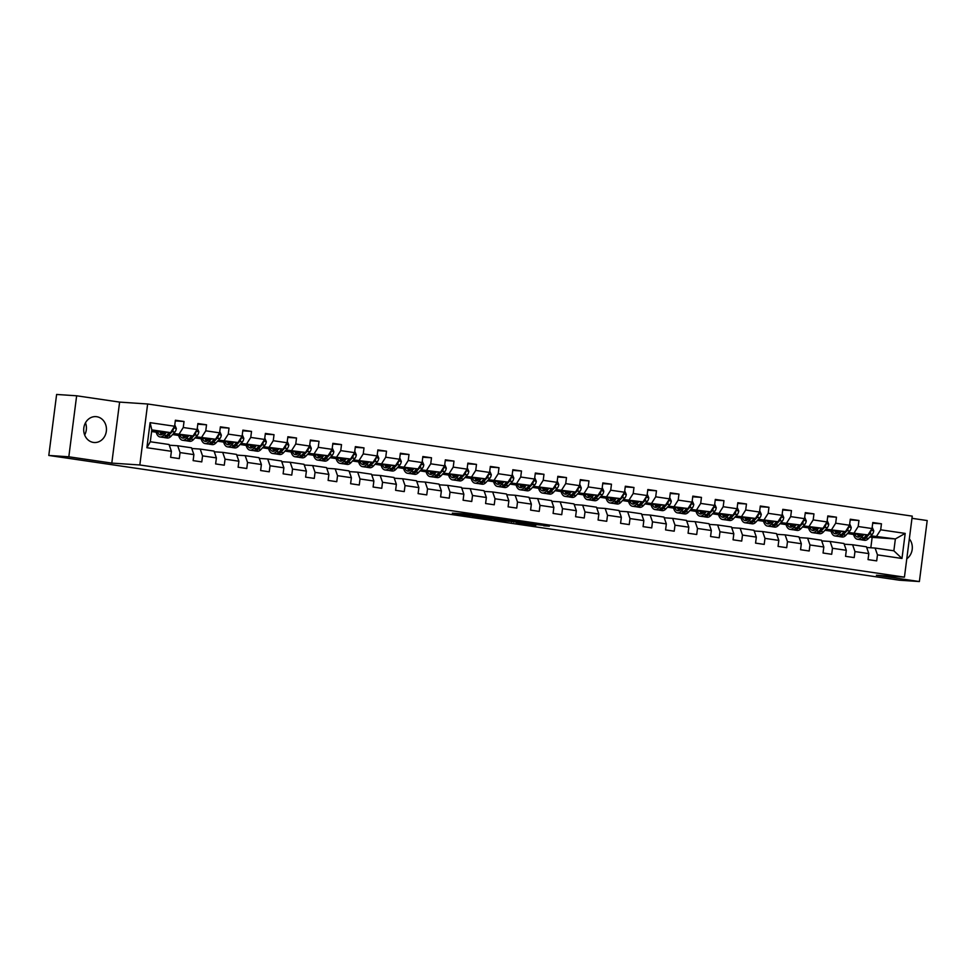 <?xml version="1.0" encoding="UTF-8"?>
<svg xmlns="http://www.w3.org/2000/svg" width="976" height="976" viewBox="0 0 976 976"><rect width="100%" height="100%" fill="white"/><g stroke="black" fill="none" stroke-linecap="round" stroke-linejoin="round"><path stroke-width="1.46" d="M484.34 516.682L466.662 514.108L452.315 513.156L469.724 515.706L484.34 516.682M96.722 416.715A12.969 11.358 93.8 0 0 95.953 416.63A12.969 11.358 93.8 0 0 83.777 428.366A12.969 11.358 93.8 0 0 93.428 442.433A12.969 11.358 93.8 0 0 94.208 442.518A12.969 11.358 93.8 0 0 106.384 430.782A12.969 11.358 93.8 0 0 96.722 416.715M543.803 525.796L549.342 526.174L532.64 523.722L516.084 522.514L535.824 525.381L520.135 522.965L543.852 525.369M876.411 575.242L919.38 581.55L899.36 580.208L48.8 455.45L68.82 456.792L111.801 463.1L139.824 464.979L904.435 577.133L876.411 575.242M505.946 519.866L486.414 517.012L472.055 516.06L491.794 518.915L505.946 519.866M510.619 520.501L528.162 523.099L504.458 520.842L493.893 519.269L510.619 520.501M139.824 464.979L147.632 403.991L912.255 516.133L904.435 577.133M872.703 523.209L881.45 523.795L872.788 522.526L872.019 528.541L858.185 526.515L858.953 520.489L850.291 519.22L849.523 525.247L835.676 523.209L836.456 517.195L827.794 515.926L827.026 521.94L813.179 519.915L813.96 513.888L805.298 512.62L804.529 518.646L790.682 516.609L791.463 510.594L782.801 509.326L782.032 515.34L768.185 513.315L768.966 507.288L760.304 506.019L759.535 512.046L745.688 510.009L746.469 503.994L737.807 502.725L737.039 508.74L723.192 506.715L723.972 500.688L715.31 499.419L714.542 505.446L700.695 503.409L701.463 497.394L692.814 496.125L692.045 502.14L678.198 500.115L678.967 494.1L670.317 492.831L669.548 498.846L655.701 496.808L656.47 490.794L647.82 489.525L647.051 495.54L633.204 493.514L633.973 487.5L625.323 486.231L624.555 492.246L610.708 490.208L611.476 484.194L602.826 482.925L602.058 488.939L588.211 486.914L588.979 480.9L580.33 479.631L579.561 485.645L565.714 483.608L566.483 477.593L557.833 476.325L557.064 482.339L543.217 480.314L543.986 474.299L535.336 473.031L534.567 479.045L520.72 477.02L521.489 470.993L512.839 469.724L512.071 475.739L498.224 473.714L498.992 467.699L490.342 466.43L489.574 472.445L475.727 470.42L476.495 464.393L467.846 463.124L467.077 469.151L453.23 467.114L453.999 461.099L445.349 459.83L444.58 465.845L430.733 463.82L431.502 457.793L422.852 456.524L422.083 462.551L408.236 460.513L409.005 454.499L400.355 453.23L399.587 459.245L385.74 457.219L386.508 451.193L377.858 449.924L377.09 455.951L363.243 453.913L364.011 447.899L355.362 446.63L354.593 452.644L340.746 450.619L341.515 444.605L332.865 443.336L332.096 449.35L318.249 447.313L319.018 441.298L310.368 440.03L309.599 446.044L295.752 444.019L296.521 438.004L287.871 436.736L287.103 442.75L273.256 440.713L274.024 434.698L265.374 433.429L264.606 439.444L250.759 437.419L251.527 431.404L242.878 430.135L242.097 436.15L228.262 434.113L229.031 428.098L220.381 426.829L219.6 432.844L205.765 430.819L206.534 424.804L197.884 423.535L197.103 429.55L183.268 427.512L184.037 421.498L175.387 420.229L174.606 426.244L150.097 422.657L146.888 447.716L150.292 441.75L169.043 444.495L171.398 451.302L170.629 457.329L179.279 458.598L180.06 452.583L177.693 445.764L191.54 447.801L193.895 454.609L193.126 460.623L201.776 461.892L202.557 455.877L200.19 449.07L214.037 451.095L216.391 457.903L215.623 463.929L224.273 465.198L225.053 459.171L222.687 452.364L236.534 454.401L238.888 461.209L238.12 467.223L246.769 468.492L247.55 462.478L245.183 455.67L259.03 457.695L261.385 464.503L260.616 470.53L269.266 471.798L270.047 465.772L267.68 458.964L281.527 461.001L283.882 467.809L283.113 473.824L291.763 475.092L292.544 469.078L290.177 462.27L304.024 464.295L306.379 471.103L305.61 477.13L314.272 478.399L315.041 472.372L312.674 465.564L326.521 467.602L328.875 474.409L328.107 480.424L336.769 481.693L337.537 475.678L335.171 468.87L349.018 470.896L351.384 477.703L350.604 483.718L359.266 484.999L360.034 478.972L357.667 472.164L371.514 474.202L373.881 481.009L373.1 487.024L381.762 488.293L382.531 482.278L380.164 475.471L394.011 477.496L396.378 484.303L395.597 490.318L404.259 491.587L405.028 485.572L402.661 478.765L416.508 480.79L418.875 487.61L418.094 493.624L426.756 494.893L427.525 488.878L425.17 482.059L439.005 484.096L441.372 490.904L440.591 496.918L449.253 498.187L450.021 492.172L447.667 485.365L461.502 487.39L463.868 494.21L463.088 500.224L471.75 501.493L472.518 495.479L470.164 488.659L483.998 490.696L486.365 497.504L485.584 503.518L494.246 504.787L495.015 498.773L492.66 491.965L506.495 493.99L508.862 500.81L508.093 506.825L516.743 508.093L517.512 502.079L515.157 495.259L528.992 497.296L531.359 504.104L530.59 510.119L539.24 511.387L540.009 505.373L537.654 498.565L551.489 500.59L553.856 507.398L553.087 513.425L561.737 514.694L562.505 508.667L560.151 501.859L573.986 503.897L576.352 510.704L575.584 516.719L584.234 517.988L585.002 511.973L582.648 505.165L596.495 507.191L598.849 513.998L598.081 520.025L606.73 521.294L607.499 515.267L605.144 508.459L618.991 510.497L621.346 517.304L620.577 523.319L629.227 524.588L629.996 518.573L627.641 511.766L641.488 513.791L643.843 520.598L643.074 526.625L651.724 527.894L652.493 521.867L650.138 515.06L663.985 517.097L666.34 523.905L665.571 529.919L674.221 531.188L674.989 525.173L672.635 518.366L686.482 520.391L688.836 527.199L688.068 533.225L696.718 534.494L697.486 528.467L695.132 521.66L708.979 523.697L711.333 530.505L710.565 536.519L719.214 537.788L719.983 531.774L717.628 524.966L731.475 526.991L733.83 533.799L733.061 539.813L741.711 541.082L742.48 535.068L740.125 528.26L753.972 530.285L756.327 537.105L755.558 543.12L764.208 544.388L764.977 538.374L762.622 531.566L776.469 533.591L778.824 540.399L778.055 546.414L786.705 547.682L787.473 541.668L785.119 534.86L798.966 536.885L801.32 543.705L800.552 549.72L809.202 550.989L809.97 544.974L807.616 538.154L821.463 540.192L823.817 546.999L823.049 553.014L831.698 554.283L832.467 548.268L830.112 541.46L843.959 543.486L846.314 550.305L845.545 556.32L854.195 557.589L854.964 551.574L852.609 544.754L866.456 546.792L868.811 553.599L868.042 559.614L876.692 560.883L877.461 554.868L875.106 548.061L893.857 550.806L895.37 538.935L870.946 535.812M881.45 523.795L880.681 529.809L905.191 533.408L901.983 558.467L877.461 554.868M868.811 553.599L854.964 551.574M846.314 550.305L832.467 548.268M823.817 546.999L809.97 544.974M801.32 543.705L787.473 541.668M778.824 540.399L764.977 538.374M756.327 537.105L742.48 535.068M733.83 533.799L719.983 531.774M711.333 530.505L697.486 528.467M688.836 527.199L674.989 525.173M666.34 523.905L652.493 521.867M643.843 520.598L629.996 518.573M621.346 517.304L607.499 515.267M598.849 513.998L585.002 511.973M576.352 510.704L562.505 508.667M553.856 507.398L540.009 505.373M531.359 504.104L517.512 502.079M508.862 500.81L495.015 498.773M486.365 497.504L472.518 495.479M463.868 494.21L450.021 492.172M441.372 490.904L427.525 488.878M418.875 487.61L405.028 485.572M396.378 484.303L382.531 482.278M373.881 481.009L360.034 478.972M351.384 477.703L337.537 475.678M328.875 474.409L315.041 472.372M306.379 471.103L292.544 469.078M283.882 467.809L270.047 465.772M261.385 464.503L247.55 462.478M238.888 461.209L225.053 459.171M216.391 457.903L202.557 455.877M193.895 454.609L180.06 452.583M171.398 451.302L146.888 447.716M848.449 532.506L867.969 534.921L847.497 533.543L853.549 534.47M844.203 544.193L852.609 544.754M867.969 534.921L872.019 528.541M854.134 532.884L858.185 526.515M825.94 529.212L845.472 531.615L825.001 530.236M821.707 540.899L830.112 541.46M845.472 531.615L849.523 525.247M831.637 529.59L835.676 523.209M803.443 525.905L822.975 528.321L802.504 526.942M799.21 537.593L807.616 538.154M822.975 528.321L827.026 521.94M809.141 526.284L813.179 519.915M780.946 522.611L800.479 525.015L780.007 523.648M776.713 534.299L785.119 534.86M800.479 525.015L804.529 518.646M786.644 522.99L790.682 516.609M758.45 519.305L777.982 521.721L757.51 520.342M754.216 530.993L762.622 531.566M777.982 521.721L782.032 515.34M764.147 519.696L768.185 513.315M735.953 516.011L755.485 518.427L735.013 517.048M731.719 527.699L740.125 528.26M755.485 518.427L759.535 512.046M741.65 516.389L745.688 510.009M713.456 512.705L732.988 515.121L712.517 513.742M709.223 524.393L717.628 524.966M732.988 515.121L737.039 508.74M719.153 513.095L723.192 506.715M690.959 509.411L710.491 511.827L690.02 510.448M686.726 521.099L695.132 521.66M710.491 511.827L714.542 505.446M696.657 509.789L700.695 503.409M668.462 506.105L687.995 508.52L667.523 507.142M664.229 517.792L672.635 518.366M687.995 508.52L692.045 502.14M674.148 506.495L678.198 500.115M645.966 502.811L665.498 505.226L645.026 503.848M641.732 514.498L650.138 515.06M665.498 505.226L669.548 498.846M651.651 503.189L655.701 496.808M623.469 499.505L643.001 501.92L622.529 500.542L628.459 501.469M619.235 511.192L627.641 511.766M643.001 501.92L647.051 495.54M629.154 499.895L633.204 493.514M600.972 496.211L620.504 498.626L600.033 497.248M596.726 507.898L605.144 508.459M620.504 498.626L624.555 492.246M606.657 496.589L610.708 490.208M578.475 492.904L598.007 495.32L577.536 493.941M574.23 504.592L582.648 505.165M598.007 495.32L602.058 488.939M584.16 493.295L588.211 486.914M555.978 489.61L575.511 492.026L555.039 490.647M551.733 501.298L560.151 501.859M575.511 492.026L579.561 485.645M561.664 489.989L565.714 483.608M533.482 486.304L553.014 488.72L532.542 487.341M529.236 497.992L537.654 498.565M553.014 488.72L557.064 482.339M539.167 486.695L543.217 480.314M510.985 483.01L530.517 485.426L510.033 484.047M506.739 494.698L515.157 495.259M530.517 485.426L534.567 479.045M516.67 483.388L520.72 477.02M488.488 479.716L508.02 482.12L487.536 480.741M484.242 491.404L492.66 491.965M508.02 482.12L512.071 475.739M494.173 480.094L498.224 473.714M465.991 476.41L485.523 478.826L465.04 477.447M461.746 488.098L470.164 488.659M485.523 478.826L489.574 472.445M471.676 476.788L475.727 470.42M443.494 473.116L463.027 475.519L442.543 474.153M439.249 484.804L447.667 485.365M463.027 475.519L467.077 469.151M449.18 473.494L453.23 467.114M420.998 469.81L440.53 472.225L420.046 470.847M416.752 481.497L425.17 482.059M440.53 472.225L444.58 465.845M426.683 470.2L430.733 463.82M398.501 466.516L418.033 468.919L397.549 467.553L403.478 468.468M394.255 478.203L402.661 478.765M418.033 468.919L422.083 462.551M404.186 466.894L408.236 460.513M376.004 463.21L395.536 465.625L375.052 464.247L380.982 465.162M371.758 474.897L380.164 475.471M395.536 465.625L399.587 459.245M381.689 463.6L385.74 457.219M353.507 459.916L373.039 462.331L352.556 460.953M349.262 471.603L357.667 472.164M373.039 462.331L377.09 455.951M359.192 460.294L363.243 453.913M331.01 456.609L350.543 459.025L330.059 457.646M326.765 468.297L335.171 468.87M350.543 459.025L354.593 452.644M336.696 457L340.746 450.619M308.514 453.315L328.046 455.731L307.562 454.352M304.268 465.003L312.674 465.564M328.046 455.731L332.096 449.35M314.199 453.694L318.249 447.313M286.017 450.009L305.549 452.425L285.065 451.046M281.771 461.697L290.177 462.27M305.549 452.425L309.599 446.044M291.702 450.4L295.752 444.019M263.52 446.715L283.052 449.131L262.568 447.752M259.274 458.403L267.68 458.964M283.052 449.131L287.103 442.75M269.205 447.093L273.256 440.713M241.023 443.409L260.555 445.825L240.072 444.446M236.778 455.097L245.183 455.67M260.555 445.825L264.606 439.444M246.708 443.799L250.759 437.419M218.526 440.115L238.059 442.531L217.575 441.152M214.281 451.803L222.687 452.364M238.059 442.531L242.097 436.15M224.212 440.493L228.262 434.113M196.03 436.809L215.562 439.224L195.078 437.846M191.784 448.496L200.19 449.07M215.562 439.224L219.6 432.844M201.715 437.199L205.765 430.819M173.533 433.515L193.065 435.93L172.581 434.552L178.51 435.467M169.287 445.202L177.693 445.764M193.065 435.93L197.103 429.55M179.218 433.893L183.268 427.512M150.097 422.657L151.817 429.879L170.568 432.624L151.622 431.355M170.568 432.624L174.606 426.244M111.801 463.1L119.609 402.1L76.64 395.792L68.82 456.792M76.64 395.792L56.62 394.45L48.8 455.45M919.38 581.55L927.2 520.55L911.974 518.317M119.609 402.1L147.632 403.991M84.656 434.979A12.969 11.358 93.8 0 0 85.473 422.828M151.817 429.879L150.292 441.75M870.824 547.768L872.154 537.373L869.823 537.032M872.154 537.373L895.37 538.935L905.191 533.408M866.7 547.487L875.106 548.061M824.964 530.285L830.93 531.164M802.467 526.991L808.433 527.857M779.97 523.685L785.936 524.563M757.474 520.391L763.439 521.257M734.965 517.085L740.943 517.963M712.468 513.791L718.446 514.669M689.971 510.485L695.949 511.363M667.474 507.191L673.452 508.069M644.977 503.884L650.955 504.763M599.984 497.284L605.962 498.163M577.487 493.99L583.465 494.869M554.99 490.684L560.968 491.562M532.493 487.39L538.459 488.268M509.997 484.096L515.962 484.962M487.5 480.79L493.466 481.668M465.003 477.496L470.969 478.362M442.506 474.19L448.472 475.068M420.009 470.896L425.975 471.762M352.519 460.989L358.485 461.868M330.022 457.695L335.988 458.574M307.525 454.389L313.491 455.267M285.029 451.095L290.994 451.973M262.532 447.789L268.498 448.667M240.035 444.495L246.001 445.373M217.538 441.189L223.504 442.067M195.041 437.895L201.007 438.773M151.609 431.526L156.014 432.173M901.983 558.467L893.857 550.806M876.631 536.19L880.681 529.809M175.29 420.912L184.037 421.498M197.786 424.218L206.534 424.804M220.283 427.512L229.031 428.098M242.792 430.806L251.527 431.404M265.289 434.113L274.024 434.698M245.452 444.812L246.001 444.885A12.725 6.124 98.3 0 0 250.002 450.156L252.735 450.558A12.725 6.124 98.3 0 0 256.59 448.74L253.858 448.338A12.725 6.124 98.3 0 1 250.002 450.156M287.786 437.407L296.521 438.004M310.283 440.713L319.018 441.298M290.445 451.412L290.994 451.485A12.725 6.124 98.3 0 0 294.996 456.756L297.729 457.158A12.725 6.124 98.3 0 0 301.584 455.341L298.851 454.938A12.725 6.124 98.3 0 1 294.996 456.756M332.779 444.007L341.515 444.605M355.276 447.313L364.011 447.899M377.773 450.607L386.508 451.193M400.27 453.913L409.005 454.499M422.767 457.207L431.502 457.793M445.263 460.513L453.999 461.099M467.76 463.807L476.495 464.393M490.257 467.114L498.992 467.699M470.42 477.813L470.969 477.886A12.725 6.124 98.3 0 0 474.97 483.157L477.715 483.547A12.725 6.124 98.3 0 0 481.571 481.741L478.826 481.339A12.725 6.124 98.3 0 1 474.97 483.157M512.754 470.408L521.489 470.993M535.251 473.714L543.986 474.299M515.413 484.413L515.962 484.486A12.725 6.124 98.3 0 0 519.964 489.745L522.709 490.147A12.725 6.124 98.3 0 0 526.564 488.342L523.819 487.939A12.725 6.124 98.3 0 1 519.964 489.745M557.747 477.008L566.483 477.593M580.244 480.302L588.979 480.9M602.741 483.608L611.476 484.194M625.238 486.902L633.973 487.5M647.735 490.208L656.47 490.794M670.231 493.502L678.967 494.1M692.728 496.808L701.463 497.394M715.225 500.102L723.972 500.688M737.722 503.409L746.469 503.994M760.219 506.703L768.966 507.288M740.381 517.402L740.93 517.487A12.725 6.124 98.3 0 0 744.932 522.746L747.677 523.148A12.725 6.124 98.3 0 0 751.532 521.33L748.787 520.928A12.725 6.124 98.3 0 1 744.932 522.746M782.715 510.009L791.463 510.594M762.89 520.708L763.427 520.781A12.725 6.124 98.3 0 0 767.429 526.052L770.174 526.454A12.725 6.124 98.3 0 0 774.029 524.637L771.284 524.234A12.725 6.124 98.3 0 1 767.429 526.052M805.212 513.303L813.96 513.888M827.709 516.609L836.456 517.195M850.206 519.903L858.953 520.489M906.789 558.772A12.969 11.358 93.8 0 0 909.339 538.862M489.074 517.426L474.97 516.402L489.074 517.341M515.523 521.477L504.458 520.135L515.523 521.477M164.517 432.222L163.529 433.307A10.565 5.087 98.3 0 1 160.32 434.82A10.565 5.087 98.3 0 1 157.392 431.746M166.42 432.344L163.87 435.137A12.725 6.124 98.3 0 1 160.015 436.955A12.725 6.124 98.3 0 1 156.001 431.648M174.789 424.902L176.327 428.488A4.404 2.123 98.3 0 1 174.911 432.002L171.081 436.199A12.725 6.124 98.3 0 1 167.225 438.017L164.48 437.614A12.725 6.124 -81.7 0 0 168.336 435.796L172.179 431.599A4.404 2.123 -81.7 0 0 173.338 429.318L173.179 428.501M169.348 432.551L166.603 435.54A12.725 6.124 98.3 0 1 162.748 437.358L160.015 436.955M160.052 431.917A10.565 5.087 -81.7 0 0 161.748 434.625M160.393 431.941A12.725 6.124 -81.7 0 0 160.82 433.551M163.639 437.358A12.725 6.124 -81.7 0 0 164.48 437.614M162.724 434.052A10.565 5.087 98.3 0 1 161.735 432.039M187.014 435.516L186.026 436.614A10.565 5.087 98.3 0 1 182.817 438.114A10.565 5.087 98.3 0 1 179.889 435.04M188.917 435.65L186.367 438.444A12.725 6.124 98.3 0 1 182.512 440.249A12.725 6.124 98.3 0 1 178.498 434.942M197.286 428.208L198.823 431.795A4.404 2.123 98.3 0 1 197.408 435.296L193.577 439.493A12.725 6.124 98.3 0 1 189.722 441.311L186.977 440.908A12.725 6.124 -81.7 0 0 190.832 439.09L194.675 434.893A4.404 2.123 -81.7 0 0 195.834 432.624L195.676 431.795M191.845 435.845L189.1 438.846A12.725 6.124 98.3 0 1 185.245 440.652L182.512 440.249M182.549 435.223A10.565 5.087 -81.7 0 0 184.244 437.919M182.89 435.247A12.725 6.124 -81.7 0 0 183.317 436.858M186.135 440.652A12.725 6.124 -81.7 0 0 186.977 440.908M185.22 437.358A10.565 5.087 98.3 0 1 184.232 435.333M209.511 438.822L208.522 439.908A10.565 5.087 98.3 0 1 205.314 441.42A10.565 5.087 98.3 0 1 202.386 438.346M211.414 438.944L208.864 441.738A12.725 6.124 98.3 0 1 205.009 443.555A12.725 6.124 98.3 0 1 200.995 438.248M219.783 431.502L221.32 435.089A4.404 2.123 98.3 0 1 219.905 438.602L216.074 442.799A12.725 6.124 98.3 0 1 212.219 444.617L209.474 444.214A12.725 6.124 -81.7 0 0 213.329 442.396L217.172 438.2A4.404 2.123 -81.7 0 0 218.331 435.918L218.173 435.101M214.342 439.151L211.597 442.14A12.725 6.124 98.3 0 1 207.742 443.958L205.009 443.555M205.045 438.517A10.565 5.087 -81.7 0 0 206.741 441.225M205.387 438.541A12.725 6.124 -81.7 0 0 205.814 440.152M208.632 443.958A12.725 6.124 -81.7 0 0 209.474 444.214M207.717 440.652A10.565 5.087 98.3 0 1 206.729 438.639M232.007 442.116L231.019 443.202A10.565 5.087 98.3 0 1 227.811 444.714A10.565 5.087 98.3 0 1 224.883 441.64M233.911 442.25L231.361 445.044A12.725 6.124 98.3 0 1 227.506 446.849A12.725 6.124 98.3 0 1 223.492 441.542M242.28 434.808L243.817 438.395A4.404 2.123 98.3 0 1 242.402 441.896L238.571 446.093A12.725 6.124 98.3 0 1 234.716 447.911L231.971 447.508A12.725 6.124 -81.7 0 0 235.826 445.69L239.669 441.494A4.404 2.123 -81.7 0 0 240.828 439.224L240.682 438.395M236.839 442.445L234.094 445.434A12.725 6.124 98.3 0 1 230.238 447.252L227.506 446.849M227.542 441.823A10.565 5.087 -81.7 0 0 229.238 444.519M227.884 441.847A12.725 6.124 -81.7 0 0 228.311 443.458M231.129 447.252A12.725 6.124 -81.7 0 0 231.971 447.508M230.214 443.958A10.565 5.087 98.3 0 1 229.226 441.933M254.504 445.422L253.516 446.508A10.565 5.087 98.3 0 1 250.307 448.021A10.565 5.087 98.3 0 1 247.379 444.946M256.407 445.544L253.858 448.338M264.777 438.102L266.314 441.689A4.404 2.123 98.3 0 1 264.899 445.19L261.068 449.399A12.725 6.124 98.3 0 1 257.213 451.217L254.468 450.814A12.725 6.124 -81.7 0 0 258.323 448.997L262.166 444.8A4.404 2.123 -81.7 0 0 263.325 442.518L263.178 441.701M250.039 445.117A10.565 5.087 -81.7 0 0 251.747 447.825M250.381 445.141A12.725 6.124 -81.7 0 0 250.808 446.752M253.626 450.558A12.725 6.124 -81.7 0 0 254.468 450.814M252.711 447.252A10.565 5.087 98.3 0 1 251.723 445.239M259.335 445.739L256.59 448.74M277.001 448.716L276.013 449.802A10.565 5.087 98.3 0 1 272.804 451.315A10.565 5.087 98.3 0 1 269.876 448.24M278.904 448.85L276.354 451.632A12.725 6.124 98.3 0 1 272.499 453.45A12.725 6.124 98.3 0 1 268.485 448.143M287.273 441.408L288.811 444.995A4.404 2.123 98.3 0 1 287.395 448.496L283.565 452.693A12.725 6.124 98.3 0 1 279.709 454.511L276.964 454.108A12.725 6.124 -81.7 0 0 280.82 452.291L284.663 448.094A4.404 2.123 -81.7 0 0 285.822 445.812L285.675 444.995M281.832 449.045L279.087 452.034A12.725 6.124 98.3 0 1 275.232 453.852L272.499 453.45M272.536 448.423A10.565 5.087 -81.7 0 0 274.244 451.119M272.877 448.448A12.725 6.124 -81.7 0 0 273.304 450.058M276.123 453.852A12.725 6.124 -81.7 0 0 276.964 454.108M275.208 450.558A10.565 5.087 98.3 0 1 274.219 448.533M299.498 452.022L298.51 453.108A10.565 5.087 98.3 0 1 295.313 454.609A10.565 5.087 98.3 0 1 292.373 451.546M301.401 452.144L298.851 454.938M309.77 444.702L311.307 448.289A4.404 2.123 98.3 0 1 309.892 451.79L306.061 455.999A12.725 6.124 98.3 0 1 302.206 457.805L299.461 457.415A12.725 6.124 -81.7 0 0 303.316 455.597L307.159 451.388A4.404 2.123 -81.7 0 0 308.318 449.119L308.172 448.301M295.033 451.717A10.565 5.087 -81.7 0 0 296.741 454.426M295.374 451.742A12.725 6.124 -81.7 0 0 295.801 453.352M298.619 457.158A12.725 6.124 -81.7 0 0 299.461 457.415M297.704 453.852A10.565 5.087 98.3 0 1 296.716 451.827M304.329 452.339L301.584 455.341M321.995 455.316L321.006 456.402A10.565 5.087 98.3 0 1 317.81 457.915A10.565 5.087 98.3 0 1 314.87 454.84M323.898 455.45L321.348 458.232A12.725 6.124 98.3 0 1 317.493 460.05A12.725 6.124 98.3 0 1 313.479 454.743M332.267 448.008L333.816 451.595A4.404 2.123 98.3 0 1 332.401 455.097L328.558 459.293A12.725 6.124 98.3 0 1 324.703 461.111L321.958 460.709A12.725 6.124 -81.7 0 0 325.813 458.891L329.656 454.694A4.404 2.123 -81.7 0 0 330.815 452.413L330.669 451.595M326.826 455.646L324.081 458.635A12.725 6.124 98.3 0 1 320.226 460.452L317.493 460.05M317.529 455.023A10.565 5.087 -81.7 0 0 319.237 457.72M317.871 455.048A12.725 6.124 -81.7 0 0 318.298 456.658M321.116 460.452A12.725 6.124 -81.7 0 0 321.958 460.709M320.201 457.158A10.565 5.087 98.3 0 1 319.213 455.133M344.491 458.622L343.503 459.708A10.565 5.087 98.3 0 1 340.307 461.209A10.565 5.087 98.3 0 1 337.367 458.134M346.395 458.744L343.845 461.538A12.725 6.124 98.3 0 1 339.99 463.356A12.725 6.124 98.3 0 1 335.976 458.049M354.764 451.302L356.313 454.889A4.404 2.123 98.3 0 1 354.898 458.391L351.055 462.6A12.725 6.124 98.3 0 1 347.2 464.405L344.455 464.003A12.725 6.124 -81.7 0 0 348.31 462.197L352.153 457.988A4.404 2.123 -81.7 0 0 353.312 455.719L353.166 454.901M349.323 458.94L346.59 461.941A12.725 6.124 98.3 0 1 342.722 463.759L339.99 463.356M340.026 458.317A10.565 5.087 -81.7 0 0 341.734 461.026M340.368 458.342A12.725 6.124 -81.7 0 0 340.795 459.952M343.613 463.759A12.725 6.124 -81.7 0 0 344.455 464.003M342.698 460.452A10.565 5.087 98.3 0 1 341.71 458.427M366.988 461.916L366 463.002A10.565 5.087 98.3 0 1 362.804 464.515A10.565 5.087 98.3 0 1 359.863 461.441M368.891 462.051L366.342 464.832A12.725 6.124 98.3 0 1 362.486 466.65A12.725 6.124 98.3 0 1 358.473 461.343M377.261 454.609L378.81 458.183A4.404 2.123 98.3 0 1 377.395 461.697L373.552 465.894A12.725 6.124 98.3 0 1 369.697 467.711L366.952 467.309A12.725 6.124 -81.7 0 0 370.807 465.491L374.65 461.294A4.404 2.123 -81.7 0 0 375.809 459.013L375.662 458.195M371.819 462.246L369.087 465.235A12.725 6.124 98.3 0 1 365.219 467.053L362.486 466.65M362.523 461.624A10.565 5.087 -81.7 0 0 364.231 464.32M362.865 461.636A12.725 6.124 -81.7 0 0 363.292 463.258M366.11 467.053A12.725 6.124 -81.7 0 0 366.952 467.309M365.195 463.759A10.565 5.087 98.3 0 1 364.207 461.733M389.485 465.223L388.497 466.308A10.565 5.087 98.3 0 1 385.3 467.809A10.565 5.087 98.3 0 1 382.36 464.735M391.388 465.345L388.838 468.138A12.725 6.124 98.3 0 1 384.983 469.956A12.725 6.124 98.3 0 1 380.969 464.649M399.757 457.903L401.307 461.489A4.404 2.123 98.3 0 1 399.892 464.991L396.049 469.188A12.725 6.124 98.3 0 1 392.193 471.005L389.448 470.603A12.725 6.124 -81.7 0 0 393.304 468.797L397.147 464.588A4.404 2.123 -81.7 0 0 398.306 462.319L398.159 461.489M394.316 465.54L391.583 468.541A12.725 6.124 98.3 0 1 387.728 470.359L384.983 469.956M385.02 464.918A10.565 5.087 -81.7 0 0 386.728 467.614M385.361 464.942A12.725 6.124 -81.7 0 0 385.788 466.552M388.607 470.347A12.725 6.124 -81.7 0 0 389.448 470.603M387.692 467.053A10.565 5.087 98.3 0 1 386.703 465.027M411.982 468.517L410.994 469.602A10.565 5.087 98.3 0 1 407.797 471.115A10.565 5.087 98.3 0 1 404.857 468.041M413.885 468.651L411.335 471.432A12.725 6.124 98.3 0 1 407.48 473.25A12.725 6.124 98.3 0 1 403.466 467.943M422.254 461.197L423.804 464.783A4.404 2.123 98.3 0 1 422.388 468.297L418.545 472.494A12.725 6.124 98.3 0 1 414.69 474.312L411.945 473.909A12.725 6.124 -81.7 0 0 415.8 472.091L419.643 467.894A4.404 2.123 -81.7 0 0 420.802 465.613L420.656 464.796M416.813 468.846L414.08 471.835A12.725 6.124 98.3 0 1 410.225 473.653L407.48 473.25M407.517 468.224A10.565 5.087 -81.7 0 0 409.225 470.92M407.858 468.236A12.725 6.124 -81.7 0 0 408.285 469.846M411.103 473.653A12.725 6.124 -81.7 0 0 411.945 473.909M410.188 470.347A10.565 5.087 98.3 0 1 409.2 468.334M434.479 471.823L433.49 472.909A10.565 5.087 98.3 0 1 430.294 474.409A10.565 5.087 98.3 0 1 427.354 471.335M436.382 471.945L433.832 474.739A12.725 6.124 98.3 0 1 429.977 476.556A12.725 6.124 98.3 0 1 425.963 471.249M444.751 464.503L446.3 468.09A4.404 2.123 98.3 0 1 444.885 471.591L441.042 475.788A12.725 6.124 98.3 0 1 437.187 477.606L434.442 477.203A12.725 6.124 -81.7 0 0 438.297 475.385L442.14 471.188A4.404 2.123 -81.7 0 0 443.299 468.919L443.153 468.09M439.31 472.14L436.577 475.141A12.725 6.124 98.3 0 1 432.722 476.959L429.977 476.556M430.013 471.518A10.565 5.087 -81.7 0 0 431.721 474.214M430.355 471.542A12.725 6.124 -81.7 0 0 430.782 473.153M433.6 476.947A12.725 6.124 -81.7 0 0 434.442 477.203M432.685 473.653A10.565 5.087 98.3 0 1 431.697 471.628M456.975 475.117L455.987 476.203A10.565 5.087 98.3 0 1 452.791 477.715A10.565 5.087 98.3 0 1 449.851 474.641M458.879 475.251L456.329 478.033A12.725 6.124 98.3 0 1 452.474 479.85A12.725 6.124 98.3 0 1 448.46 474.543M467.248 467.797L468.797 471.384A4.404 2.123 98.3 0 1 467.382 474.897L463.539 479.094A12.725 6.124 98.3 0 1 459.684 480.912L456.939 480.509A12.725 6.124 -81.7 0 0 460.806 478.691L464.637 474.495A4.404 2.123 -81.7 0 0 465.796 472.213L465.65 471.396M461.807 475.446L459.074 478.435A12.725 6.124 98.3 0 1 455.219 480.253L452.474 479.85M452.51 474.812A10.565 5.087 -81.7 0 0 454.218 477.52M452.852 474.836A12.725 6.124 -81.7 0 0 453.279 476.447M456.097 480.253A12.725 6.124 -81.7 0 0 456.939 480.509M455.182 476.947A10.565 5.087 98.3 0 1 454.194 474.934M479.484 478.423L478.484 479.509A10.565 5.087 98.3 0 1 475.288 481.009A10.565 5.087 98.3 0 1 472.347 477.935M481.375 478.545L478.826 481.339M489.745 471.103L491.294 474.69A4.404 2.123 98.3 0 1 489.879 478.191L486.036 482.388A12.725 6.124 98.3 0 1 482.181 484.206L479.436 483.803A12.725 6.124 -81.7 0 0 483.303 481.985L487.134 477.789A4.404 2.123 -81.7 0 0 488.293 475.519L488.146 474.69M475.007 478.118A10.565 5.087 -81.7 0 0 476.715 480.814M475.349 478.142A12.725 6.124 -81.7 0 0 475.776 479.753M478.594 483.547A12.725 6.124 -81.7 0 0 479.436 483.803M477.679 480.253A10.565 5.087 98.3 0 1 476.691 478.228M484.303 478.74L481.571 481.741M501.981 481.717L500.981 482.803A10.565 5.087 98.3 0 1 497.784 484.316A10.565 5.087 98.3 0 1 494.844 481.241M503.872 481.839L501.322 484.633A12.725 6.124 98.3 0 1 497.467 486.451A12.725 6.124 98.3 0 1 493.453 481.144M512.241 474.397L513.791 477.984A4.404 2.123 98.3 0 1 512.376 481.497L508.533 485.694A12.725 6.124 98.3 0 1 504.677 487.512L501.945 487.109A12.725 6.124 -81.7 0 0 505.8 485.292L509.631 481.095A4.404 2.123 -81.7 0 0 510.79 478.813L510.643 477.996M506.8 482.046L504.067 485.035A12.725 6.124 98.3 0 1 500.212 486.853L497.467 486.451M497.504 481.412A10.565 5.087 -81.7 0 0 499.212 484.12M497.845 481.436A12.725 6.124 -81.7 0 0 498.272 483.047M501.091 486.853A12.725 6.124 -81.7 0 0 501.945 487.109M500.176 483.547A10.565 5.087 98.3 0 1 499.187 481.534M524.478 485.011L523.478 486.109A10.565 5.087 98.3 0 1 520.281 487.61A10.565 5.087 98.3 0 1 517.341 484.535M526.369 485.145L523.819 487.939M534.738 477.703L536.288 481.29A4.404 2.123 98.3 0 1 534.872 484.791L531.029 488.988A12.725 6.124 98.3 0 1 527.174 490.806L524.441 490.403A12.725 6.124 -81.7 0 0 528.297 488.586L532.127 484.389A4.404 2.123 -81.7 0 0 533.286 482.12L533.14 481.29M520.001 484.718A10.565 5.087 -81.7 0 0 521.709 487.414M520.342 484.743A12.725 6.124 -81.7 0 0 520.769 486.353M523.587 490.147A12.725 6.124 -81.7 0 0 524.441 490.403M522.672 486.853A10.565 5.087 98.3 0 1 521.684 484.828M529.297 485.34L526.564 488.342M546.975 488.317L545.974 489.403A10.565 5.087 98.3 0 1 542.778 490.916A10.565 5.087 98.3 0 1 539.838 487.841M548.866 488.439L546.316 491.233A12.725 6.124 98.3 0 1 542.461 493.051A12.725 6.124 98.3 0 1 538.447 487.744M557.235 480.997L558.784 484.584A4.404 2.123 98.3 0 1 557.369 488.098L553.526 492.294A12.725 6.124 98.3 0 1 549.671 494.112L546.938 493.71A12.725 6.124 -81.7 0 0 550.793 491.892L554.624 487.695A4.404 2.123 -81.7 0 0 555.783 485.414L555.637 484.596M551.794 488.647L549.061 491.636A12.725 6.124 98.3 0 1 545.206 493.453L542.461 493.051M542.497 488.012A10.565 5.087 -81.7 0 0 544.205 490.721M542.839 488.037A12.725 6.124 -81.7 0 0 543.278 489.647M546.084 493.453A12.725 6.124 -81.7 0 0 546.938 493.71M545.169 490.147A10.565 5.087 98.3 0 1 544.181 488.134M569.472 491.611L568.471 492.709A10.565 5.087 98.3 0 1 565.275 494.21A10.565 5.087 98.3 0 1 562.335 491.135M571.363 491.745L568.813 494.539A12.725 6.124 98.3 0 1 564.958 496.345A12.725 6.124 98.3 0 1 560.944 491.038M579.732 484.303L581.281 487.89A4.404 2.123 98.3 0 1 579.866 491.392L576.023 495.588A12.725 6.124 98.3 0 1 572.168 497.406L569.435 497.004A12.725 6.124 -81.7 0 0 573.29 495.186L577.121 490.989A4.404 2.123 -81.7 0 0 578.28 488.72L578.134 487.89M574.291 491.941L571.558 494.93A12.725 6.124 98.3 0 1 567.703 496.747L564.958 496.345M564.994 491.318A10.565 5.087 -81.7 0 0 566.702 494.015M565.336 491.343A12.725 6.124 -81.7 0 0 565.775 492.953M568.581 496.747A12.725 6.124 -81.7 0 0 569.435 497.004M567.666 493.453A10.565 5.087 98.3 0 1 566.678 491.428M591.968 494.917L590.968 496.003A10.565 5.087 98.3 0 1 587.772 497.516A10.565 5.087 98.3 0 1 584.831 494.442M593.859 495.039L591.31 497.833A12.725 6.124 98.3 0 1 587.454 499.651A12.725 6.124 98.3 0 1 583.441 494.344M602.229 487.597L603.778 491.184A4.404 2.123 98.3 0 1 602.363 494.698L598.52 498.895A12.725 6.124 98.3 0 1 594.665 500.712L591.932 500.31A12.725 6.124 -81.7 0 0 595.787 498.492L599.618 494.295A4.404 2.123 -81.7 0 0 600.777 492.014L600.63 491.196M596.787 495.247L594.055 498.236A12.725 6.124 98.3 0 1 590.199 500.054L587.454 499.651M587.491 494.612A10.565 5.087 -81.7 0 0 589.199 497.321M587.833 494.637A12.725 6.124 -81.7 0 0 588.272 496.247M591.078 500.054A12.725 6.124 -81.7 0 0 591.932 500.31M590.163 496.747A10.565 5.087 98.3 0 1 589.175 494.734M614.465 498.211L613.465 499.297A10.565 5.087 98.3 0 1 610.268 500.81A10.565 5.087 98.3 0 1 607.328 497.736M616.356 498.346L613.806 501.127A12.725 6.124 98.3 0 1 609.951 502.945A12.725 6.124 98.3 0 1 605.937 497.638M624.725 490.904L626.275 494.49A4.404 2.123 98.3 0 1 624.86 497.992L621.017 502.189A12.725 6.124 98.3 0 1 617.161 504.006L614.429 503.604A12.725 6.124 -81.7 0 0 618.284 501.786L622.115 497.589A4.404 2.123 -81.7 0 0 623.274 495.308L623.127 494.49M619.284 498.541L616.551 501.53A12.725 6.124 98.3 0 1 612.696 503.348L609.951 502.945M609.988 497.919A10.565 5.087 -81.7 0 0 611.696 500.615M610.329 497.943A12.725 6.124 -81.7 0 0 610.769 499.553M613.575 503.348A12.725 6.124 -81.7 0 0 614.429 503.604M612.66 500.054A10.565 5.087 98.3 0 1 611.671 498.028M636.962 501.518L635.962 502.603A10.565 5.087 98.3 0 1 632.765 504.104A10.565 5.087 98.3 0 1 629.825 501.042M638.853 501.64L636.303 504.433A12.725 6.124 98.3 0 1 632.448 506.251A12.725 6.124 98.3 0 1 628.434 500.944M647.222 494.198L648.772 497.784A4.404 2.123 98.3 0 1 647.356 501.286L643.513 505.495A12.725 6.124 98.3 0 1 639.658 507.313L636.925 506.91A12.725 6.124 -81.7 0 0 640.781 505.092L644.611 500.895A4.404 2.123 -81.7 0 0 645.77 498.614L645.624 497.797M641.781 501.835L639.048 504.836A12.725 6.124 98.3 0 1 635.193 506.654L632.448 506.251M632.485 501.213A10.565 5.087 -81.7 0 0 634.193 503.921M632.826 501.237A12.725 6.124 -81.7 0 0 633.265 502.847M636.071 506.654A12.725 6.124 -81.7 0 0 636.925 506.91M635.156 503.348A10.565 5.087 98.3 0 1 634.168 501.322M659.459 504.812L658.458 505.897A10.565 5.087 98.3 0 1 655.262 507.41A10.565 5.087 98.3 0 1 652.322 504.336M661.35 504.946L658.8 507.727A12.725 6.124 98.3 0 1 654.945 509.545A12.725 6.124 98.3 0 1 650.931 504.238M669.719 497.504L671.268 501.091A4.404 2.123 98.3 0 1 669.853 504.592L666.01 508.789A12.725 6.124 98.3 0 1 662.155 510.607L659.422 510.204A12.725 6.124 -81.7 0 0 663.277 508.386L667.108 504.189A4.404 2.123 -81.7 0 0 668.267 501.908L668.121 501.091M664.278 505.141L661.545 508.13A12.725 6.124 98.3 0 1 657.69 509.948L654.945 509.545M654.981 504.519A10.565 5.087 -81.7 0 0 656.689 507.215M655.323 504.543A12.725 6.124 -81.7 0 0 655.762 506.154M658.568 509.948A12.725 6.124 -81.7 0 0 659.422 510.204M657.653 506.654A10.565 5.087 98.3 0 1 656.665 504.629M681.956 508.118L680.955 509.204A10.565 5.087 98.3 0 1 677.759 510.704A10.565 5.087 98.3 0 1 674.819 507.63M683.847 508.24L681.297 511.034A12.725 6.124 98.3 0 1 677.442 512.851A12.725 6.124 98.3 0 1 673.428 507.544M692.216 500.798L693.765 504.385A4.404 2.123 98.3 0 1 692.35 507.886L688.507 512.095A12.725 6.124 98.3 0 1 684.652 513.901L681.919 513.51A12.725 6.124 -81.7 0 0 685.774 511.692L689.605 507.483A4.404 2.123 -81.7 0 0 690.764 505.214L690.618 504.397M686.775 508.435L684.042 511.436A12.725 6.124 98.3 0 1 680.187 513.254L677.442 512.851M677.49 507.813A10.565 5.087 -81.7 0 0 679.186 510.521M677.82 507.837A12.725 6.124 -81.7 0 0 678.259 509.448M681.065 513.254A12.725 6.124 -81.7 0 0 681.919 513.51M680.15 509.948A10.565 5.087 98.3 0 1 679.162 507.923M704.452 511.412L703.452 512.498A10.565 5.087 98.3 0 1 700.256 514.01A10.565 5.087 98.3 0 1 697.315 510.936M706.343 511.546L703.794 514.328A12.725 6.124 98.3 0 1 699.938 516.145A12.725 6.124 98.3 0 1 695.925 510.838M714.713 504.104L716.262 507.679A4.404 2.123 98.3 0 1 714.847 511.192L711.004 515.389A12.725 6.124 98.3 0 1 707.149 517.207L704.416 516.804A12.725 6.124 -81.7 0 0 708.271 514.986L712.102 510.79A4.404 2.123 -81.7 0 0 713.261 508.508L713.114 507.691M709.271 511.741L706.539 514.73A12.725 6.124 98.3 0 1 702.683 516.548L699.938 516.145M699.987 511.119A10.565 5.087 -81.7 0 0 701.683 513.815M700.317 511.131A12.725 6.124 -81.7 0 0 700.756 512.754M703.562 516.548A12.725 6.124 -81.7 0 0 704.416 516.804M702.647 513.254A10.565 5.087 98.3 0 1 701.659 511.229M726.949 514.718L725.949 515.804A10.565 5.087 98.3 0 1 722.752 517.304A10.565 5.087 98.3 0 1 719.824 514.23M728.84 514.84L726.29 517.634A12.725 6.124 98.3 0 1 722.435 519.452A12.725 6.124 98.3 0 1 718.421 514.145M737.209 507.398L738.759 510.985A4.404 2.123 98.3 0 1 737.344 514.486L733.501 518.695A12.725 6.124 98.3 0 1 729.645 520.501L726.913 520.098A12.725 6.124 -81.7 0 0 730.768 518.293L734.599 514.084A4.404 2.123 -81.7 0 0 735.758 511.814L735.611 510.985M731.768 515.035L729.035 518.036A12.725 6.124 98.3 0 1 725.18 519.854L722.435 519.452M722.484 514.413A10.565 5.087 -81.7 0 0 724.18 517.109M722.813 514.437A12.725 6.124 -81.7 0 0 723.253 516.048M726.059 519.842A12.725 6.124 -81.7 0 0 726.913 520.098M725.144 516.548A10.565 5.087 98.3 0 1 724.168 514.523M749.446 518.012L748.446 519.098A10.565 5.087 98.3 0 1 745.249 520.611A10.565 5.087 98.3 0 1 742.321 517.536M751.337 518.146L748.787 520.928M759.706 510.692L761.256 514.279A4.404 2.123 98.3 0 1 759.84 517.792L755.997 521.989A12.725 6.124 98.3 0 1 752.142 523.807L749.409 523.404A12.725 6.124 -81.7 0 0 753.265 521.587L757.095 517.39A4.404 2.123 -81.7 0 0 758.254 515.108L758.108 514.291M744.981 517.719A10.565 5.087 -81.7 0 0 746.677 520.415M745.31 517.731A12.725 6.124 -81.7 0 0 745.749 519.342M748.555 523.148A12.725 6.124 -81.7 0 0 749.409 523.404M747.64 519.854A10.565 5.087 98.3 0 1 746.664 517.829M754.265 518.341L751.532 521.33M771.943 521.318L770.942 522.404A10.565 5.087 98.3 0 1 767.746 523.905A10.565 5.087 98.3 0 1 764.818 520.83M773.834 521.44L771.284 524.234M782.203 513.998L783.752 517.585A4.404 2.123 98.3 0 1 782.337 521.086L778.506 525.283A12.725 6.124 98.3 0 1 774.639 527.101L771.906 526.698A12.725 6.124 -81.7 0 0 775.761 524.893L779.604 520.684A4.404 2.123 -81.7 0 0 780.751 518.415L780.605 517.585M767.478 521.013A10.565 5.087 -81.7 0 0 769.173 523.709M767.807 521.038A12.725 6.124 -81.7 0 0 768.246 522.648M771.052 526.442A12.725 6.124 -81.7 0 0 771.906 526.698M770.137 523.148A10.565 5.087 98.3 0 1 769.161 521.123M776.762 521.635L774.029 524.637M794.44 524.612L793.451 525.698A10.565 5.087 98.3 0 1 790.243 527.211A10.565 5.087 98.3 0 1 787.315 524.136M796.331 524.746L793.781 527.528A12.725 6.124 98.3 0 1 789.926 529.346A12.725 6.124 98.3 0 1 785.912 524.039M804.7 517.292L806.249 520.879A4.404 2.123 98.3 0 1 804.834 524.393L801.003 528.589A12.725 6.124 98.3 0 1 797.136 530.407L794.403 530.005A12.725 6.124 -81.7 0 0 798.258 528.187L802.101 523.99A4.404 2.123 -81.7 0 0 803.248 521.709L803.102 520.891M799.259 524.942L796.526 527.931A12.725 6.124 98.3 0 1 792.671 529.748L789.926 529.346M789.974 524.307A10.565 5.087 -81.7 0 0 791.67 527.016M790.304 524.332A12.725 6.124 -81.7 0 0 790.743 525.942M793.561 529.748A12.725 6.124 -81.7 0 0 794.403 530.005M792.634 526.442A10.565 5.087 98.3 0 1 791.658 524.429M816.936 527.918L815.948 529.004A10.565 5.087 98.3 0 1 812.74 530.505A10.565 5.087 98.3 0 1 809.812 527.43M818.84 528.04L816.29 530.834A12.725 6.124 98.3 0 1 812.422 532.652A12.725 6.124 98.3 0 1 808.409 527.345M827.197 520.598L828.746 524.185A4.404 2.123 98.3 0 1 827.331 527.687L823.5 531.883A12.725 6.124 98.3 0 1 819.645 533.701L816.9 533.299A12.725 6.124 -81.7 0 0 820.755 531.481L824.598 527.284A4.404 2.123 -81.7 0 0 825.745 525.015L825.598 524.185M821.755 528.236L819.023 531.237A12.725 6.124 98.3 0 1 815.167 533.055L812.422 532.652M812.471 527.613A10.565 5.087 -81.7 0 0 814.167 530.31M812.801 527.638A12.725 6.124 -81.7 0 0 813.24 529.248M816.058 533.042A12.725 6.124 -81.7 0 0 816.9 533.299M815.131 529.748A10.565 5.087 98.3 0 1 814.155 527.723M839.433 531.212L838.445 532.298A10.565 5.087 98.3 0 1 835.236 533.811A10.565 5.087 98.3 0 1 832.308 530.737M841.336 531.347L838.787 534.128A12.725 6.124 98.3 0 1 834.931 535.946A12.725 6.124 98.3 0 1 830.905 530.639M849.693 523.892L851.243 527.479A4.404 2.123 98.3 0 1 849.828 530.993L845.997 535.19A12.725 6.124 98.3 0 1 842.142 537.007L839.397 536.605A12.725 6.124 -81.7 0 0 843.252 534.787L847.095 530.59A4.404 2.123 -81.7 0 0 848.254 528.309L848.095 527.491M844.264 531.542L841.519 534.531A12.725 6.124 98.3 0 1 837.664 536.349L834.931 535.946M834.968 530.907A10.565 5.087 -81.7 0 0 836.664 533.616M835.297 530.932A12.725 6.124 -81.7 0 0 835.737 532.542M838.555 536.349A12.725 6.124 -81.7 0 0 839.397 536.605M837.64 533.042A10.565 5.087 98.3 0 1 836.652 531.029M861.93 534.519L860.942 535.604A10.565 5.087 98.3 0 1 857.733 537.105A10.565 5.087 98.3 0 1 854.805 534.031M863.833 534.641L861.283 537.434A12.725 6.124 98.3 0 1 857.428 539.252A12.725 6.124 98.3 0 1 853.414 533.945M872.19 527.199L873.74 530.785A4.404 2.123 98.3 0 1 872.324 534.287L868.494 538.484A12.725 6.124 98.3 0 1 864.638 540.301L861.893 539.899A12.725 6.124 -81.7 0 0 865.749 538.081L869.592 533.884A4.404 2.123 -81.7 0 0 870.751 531.615L870.592 530.785M866.761 534.836L864.016 537.837A12.725 6.124 98.3 0 1 860.161 539.643L857.428 539.252M857.465 534.214A10.565 5.087 -81.7 0 0 859.161 536.91M857.794 534.238A12.725 6.124 -81.7 0 0 858.233 535.848M861.052 539.643A12.725 6.124 -81.7 0 0 861.893 539.899M860.137 536.349A10.565 5.087 98.3 0 1 859.148 534.323M466.601 514.108L466.504 514.889M465.43 514.023L465.32 514.816M491.892 518.134L491.794 518.915M489.684 517.988L489.598 518.659M513.913 521.367L513.803 522.148M511.692 521.196L511.607 521.892M176.302 428.403L173.508 427.988M166.603 435.54L163.87 435.137M171.081 436.199L168.336 435.796M174.911 432.002L172.179 431.599M172.691 429.281L173.338 429.318M198.799 431.709L196.005 431.294M189.1 438.846L186.367 438.444M193.577 439.493L190.832 439.09M197.408 435.296L194.675 434.893M195.188 432.575L195.834 432.624M221.296 435.003L218.502 434.588M211.597 442.14L208.864 441.738M216.074 442.799L213.329 442.396M219.905 438.602L217.172 438.2M217.685 435.869L218.331 435.918M243.793 438.297L240.999 437.895M234.094 445.434L231.361 445.044M238.571 446.093L235.826 445.69M242.402 441.896L239.669 441.494M240.181 439.176L240.828 439.224M266.289 441.603L263.496 441.189M261.068 449.399L258.323 448.997M264.899 445.19L262.166 444.8M262.678 442.47L263.325 442.518M288.786 444.897L285.992 444.495M279.087 452.034L276.354 451.632M283.565 452.693L280.82 452.291M287.395 448.496L284.663 448.094M285.175 445.776L285.822 445.812M311.283 448.204L308.489 447.789M306.061 455.999L303.316 455.597M309.892 451.79L307.159 451.388M307.672 449.07L308.318 449.119M333.78 451.498L330.986 451.095M324.081 458.635L321.348 458.232M328.558 459.293L325.813 458.891M332.401 455.097L329.656 454.694M330.169 452.376L330.815 452.413M356.277 454.804L353.483 454.389M346.59 461.941L343.845 461.538M351.055 462.6L348.31 462.197M354.898 458.391L352.153 457.988M352.665 455.67L353.312 455.719M378.786 458.098L375.98 457.695M369.087 465.235L366.342 464.832M373.552 465.894L370.807 465.491M377.395 461.697L374.65 461.294M375.162 458.976L375.809 459.013M401.282 461.404L398.476 460.989M391.583 468.541L388.838 468.138M396.049 469.188L393.304 468.797M399.892 464.991L397.147 464.588M397.659 462.27L398.306 462.319M423.779 464.698L420.973 464.295M414.08 471.835L411.335 471.432M418.545 472.494L415.8 472.091M422.388 468.297L419.643 467.894M420.156 465.576L420.802 465.613M446.276 468.004L443.47 467.589M436.577 475.141L433.832 474.739M441.042 475.788L438.297 475.385M444.885 471.591L442.14 471.188M442.653 468.87L443.299 468.919M468.773 471.298L465.967 470.883M459.074 478.435L456.329 478.033M463.539 479.094L460.806 478.691M467.382 474.897L464.637 474.495M465.149 472.177L465.796 472.213M491.27 474.604L488.464 474.19M486.036 482.388L483.303 481.985M489.879 478.191L487.134 477.789M487.646 475.471L488.293 475.519M513.766 477.898L510.96 477.484M504.067 485.035L501.322 484.633M508.533 485.694L505.8 485.292M512.376 481.497L509.631 481.095M510.143 478.777L510.79 478.813M536.263 481.205L533.457 480.79M531.029 488.988L528.297 488.586M534.872 484.791L532.127 484.389M532.64 482.071L533.286 482.12M558.76 484.499L555.954 484.084M549.061 491.636L546.316 491.233M553.526 492.294L550.793 491.892M557.369 488.098L554.624 487.695M555.137 485.377L555.783 485.414M581.257 487.793L578.451 487.39M571.558 494.93L568.813 494.539M576.023 495.588L573.29 495.186M579.866 491.392L577.121 490.989M577.633 488.671L578.28 488.72M603.754 491.099L600.948 490.684M594.055 498.236L591.31 497.833M598.52 498.895L595.787 498.492M602.363 494.698L599.618 494.295M600.142 491.965L600.777 492.014M626.25 494.393L623.444 493.99M616.551 501.53L613.806 501.127M621.017 502.189L618.284 501.786M624.86 497.992L622.115 497.589M622.639 495.271L623.274 495.308M648.747 497.699L645.941 497.284M639.048 504.836L636.303 504.433M643.513 505.495L640.781 505.092M647.356 501.286L644.611 500.895M645.136 498.565L645.77 498.614M671.244 500.993L668.438 500.59M661.545 508.13L658.8 507.727M666.01 508.789L663.277 508.386M669.853 504.592L667.108 504.189M667.633 501.871L668.267 501.908M693.741 504.299L690.935 503.884M684.042 511.436L681.297 511.034M688.507 512.095L685.774 511.692M692.35 507.886L689.605 507.483M690.13 505.165L690.764 505.214M716.238 507.593L713.432 507.191M706.539 514.73L703.794 514.328M711.004 515.389L708.271 514.986M714.847 511.192L712.102 510.79M712.626 508.472L713.261 508.508M738.734 510.899L735.928 510.485M729.035 518.036L726.29 517.634M733.501 518.695L730.768 518.293M737.344 514.486L734.599 514.084M735.123 511.766L735.758 511.814M761.231 514.193L758.425 513.791M755.997 521.989L753.265 521.587M759.84 517.792L757.095 517.39M757.62 515.072L758.254 515.108M783.728 517.5L780.922 517.085M778.506 525.283L775.761 524.893M782.337 521.086L779.604 520.684M780.117 518.366L780.751 518.415M806.225 520.794L803.431 520.379M796.526 527.931L793.781 527.528M801.003 528.589L798.258 528.187M804.834 524.393L802.101 523.99M802.614 521.672L803.248 521.709M828.722 524.1L825.928 523.685M819.023 531.237L816.29 530.834M823.5 531.883L820.755 531.481M827.331 527.687L824.598 527.284M825.11 524.966L825.745 525.015M851.218 527.394L848.425 526.979M841.519 534.531L838.787 534.128M845.997 535.19L843.252 534.787M849.828 530.993L847.095 530.59M847.607 528.272L848.254 528.309M873.715 530.7L870.921 530.285M864.016 537.837L861.283 537.434M868.494 538.484L865.749 538.081M872.324 534.287L869.592 533.884M870.104 531.566L870.751 531.615M464.783 513.986L464.674 514.816"/></g></svg>
